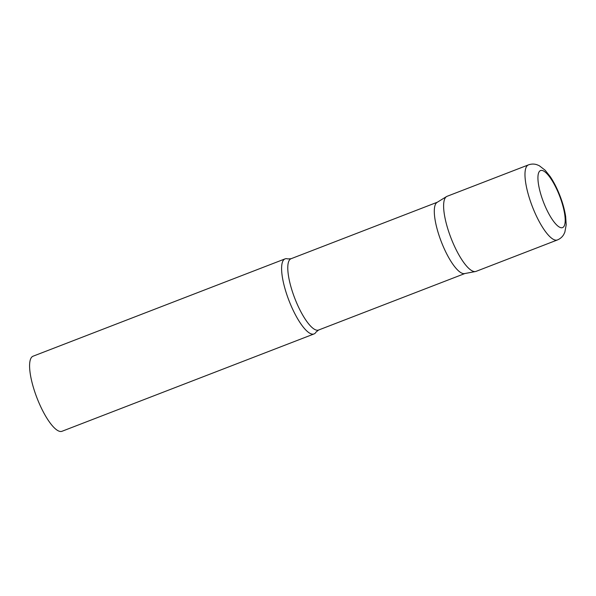 <?xml version="1.0" encoding="UTF-8"?>
<svg xmlns="http://www.w3.org/2000/svg" width="596" height="596" viewBox="0 0 596 596"><rect width="100%" height="100%" fill="white"/><g stroke="black" fill="none" stroke-linecap="round" stroke-linejoin="round"><path stroke-width="0.89" d="M528.428 164.891L447.06 196.315A40.23 11.354 68.9 0 0 451.038 238.124A40.23 11.354 68.9 0 0 476.048 271.374L557.416 239.95C560.24 238.765 562.363 236.917 563.794 234.399L564.852 232.157L566.2 224.796L565.664 216.579C564.68 210.008 562.766 203.042 559.92 195.674C557.104 188.44 553.885 182.115 550.272 176.684L545.117 170.203L539.238 165.688L536.936 164.727C534.165 163.803 531.334 163.855 528.428 164.891A40.23 11.354 68.9 0 0 532.399 206.7A40.23 11.354 68.9 0 0 557.416 239.95M318.644 330.005A38.218 10.788 -111.1 0 1 318.592 330.028L316.066 332.032A40.23 11.354 -111.1 0 1 314.092 333.916A40.23 11.354 -111.1 0 1 314.04 333.939A40.23 11.354 -111.1 0 1 288.986 300.6A40.23 11.354 -111.1 0 1 285 258.902A40.23 11.354 -111.1 0 1 285.052 258.88A40.23 11.354 -111.1 0 1 287.838 258.932L291.057 258.724A38.218 10.788 -111.1 0 1 291.109 258.701M62.081 431.251A40.23 11.354 -111.1 0 1 62.021 431.273A40.23 11.354 -111.1 0 1 36.974 397.927A40.23 11.354 -111.1 0 1 32.981 356.237A40.23 11.354 -111.1 0 1 33.033 356.214A40.23 11.354 -111.1 0 1 33.093 356.192M476.1 271.351A40.23 11.354 -111.1 0 1 475.481 271.53A40.23 11.354 -111.1 0 1 450.963 237.931A40.23 11.354 -111.1 0 1 446.531 196.576A40.23 11.354 -111.1 0 1 447.007 196.337M475.481 271.53L464.575 273.594A38.218 10.788 -111.1 0 1 441.278 241.671A38.218 10.788 -111.1 0 1 437.077 202.379L446.531 196.576M543.567 202.335A30.575 8.635 68.9 0 0 562.617 227.59A30.575 8.635 68.9 0 0 559.555 195.823A30.575 8.635 68.9 0 0 540.505 170.575A30.575 8.635 68.9 0 0 543.567 202.335M464.858 273.542L318.592 330.028A38.218 10.788 -111.1 0 1 294.796 298.35A38.218 10.788 -111.1 0 1 291.004 258.738A38.218 10.788 -111.1 0 1 291.057 258.724L437.315 202.23M285.052 258.88L33.033 356.214M314.04 333.939L62.021 431.273"/></g></svg>
